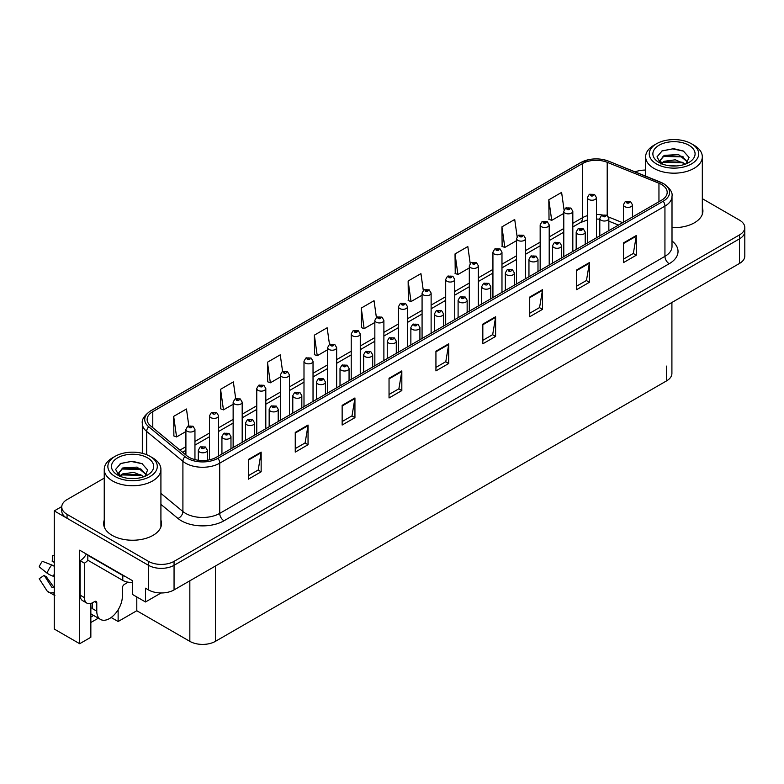 <?xml version="1.0" encoding="UTF-8"?>
<svg xmlns="http://www.w3.org/2000/svg" width="784" height="784" viewBox="0 0 784 784"><rect width="100%" height="100%" fill="white"/><g stroke="black" fill="none" stroke-linecap="round" stroke-linejoin="round"><path stroke-width="1.18" d="M90.846 603.445L90.846 637.265L79.674 643.713L79.674 550.192L132.457 580.66L132.457 594.439L145.501 601.975L145.501 588.186L148.48 589.911A18.091 10.447 0 0 0 174.058 589.911L739.498 263.453A18.091 10.447 0 0 0 744.8 256.074L744.8 231.466A18.091 10.447 0 0 1 739.498 238.846A18.091 10.447 0 0 0 744.8 231.466L744.8 227.527A18.091 10.447 0 0 0 739.498 220.137L702.317 198.666M161.092 592.969L145.501 601.975M645.644 169.893L644.605 170.079M104.243 478.113L67.061 499.584A18.091 10.447 0 0 0 61.76 506.974A18.091 10.447 0 0 0 67.061 514.353L148.48 561.364A18.091 10.447 0 0 0 174.058 561.364L174.058 565.303L739.498 238.846L174.058 565.303A18.091 10.447 0 0 1 148.48 565.303A18.091 10.447 0 0 0 174.058 565.303L174.058 589.911M79.674 643.713L54.272 629.052L54.272 510.903L148.48 565.303L67.061 518.293A18.091 10.447 0 0 1 61.76 510.903L61.76 506.974M61.779 506.572L54.272 510.903M671.908 302.487L671.908 373.478A18.091 10.447 180 0 1 666.606 380.857L215.414 641.351A18.091 10.447 180 0 1 189.836 641.351L136.798 610.736L136.798 596.957M136.798 610.736L118.129 621.516L118.129 609.785M111.161 617.498L118.129 621.516M90.846 622.506L98.333 618.174M90.846 617.057A19.296 11.143 120 0 0 93.521 615.401M104.243 520.145A28.939 16.709 0 0 0 103.645 523.536A28.939 16.709 0 0 0 112.122 535.345A28.939 16.709 0 0 0 143.658 538.971A28.939 16.709 0 0 0 161.524 523.536A28.939 16.709 0 0 0 160.916 520.145M104.243 524.075A28.939 16.709 0 0 0 103.841 525.505M661.529 184.475A19.296 11.143 180 0 1 667.184 192.354A19.296 11.143 180 0 1 661.529 200.224L216.306 457.278A19.296 11.143 180 0 1 186.857 455.788L150.626 425.908A19.296 11.143 180 0 1 147.137 419.518A19.296 11.143 180 0 1 152.782 411.649L582.502 163.552A19.296 11.143 180 0 1 607.208 162.308L658.952 183.231A19.296 11.143 180 0 1 661.529 184.475M663.235 183.495A21.707 12.534 0 0 0 660.344 182.084L608.59 161.171A21.707 12.534 0 0 0 603.376 159.613A21.707 12.534 0 0 0 588.902 159.613A21.707 12.534 0 0 0 580.797 162.572L151.077 410.659A21.707 12.534 0 0 0 148.646 426.712L184.887 456.592A21.707 12.534 0 0 0 218.011 458.258L663.235 201.214A21.707 12.534 0 0 0 663.235 183.495M248.361 459.493L248.361 479.181L261.15 471.801L261.15 452.113L248.361 459.493M248.361 475.692L258.21 469.998L261.101 452.76A4.822 2.783 -120 0 0 261.15 452.113M258.132 470.057L261.15 471.801M295.254 432.415L295.254 452.113L308.043 444.724L308.043 425.036L295.254 432.415M295.254 448.615L305.103 442.931L307.994 425.692A4.822 2.783 -120 0 0 308.043 425.036M305.015 442.98L308.043 444.724M342.147 405.348L342.147 425.036L354.936 417.656L354.936 397.958L342.147 405.348M342.147 421.547L351.996 415.853L354.887 398.615A4.822 2.783 -120 0 0 354.936 397.958M351.908 415.902L354.936 417.656M389.04 378.27L389.04 397.958L401.829 390.579L401.829 370.891L389.04 378.27M389.04 394.47L398.889 388.786L401.78 371.547A4.822 2.783 -120 0 0 401.829 370.891M398.801 388.835L401.829 390.579M623.505 242.903L623.505 262.601L636.294 255.212L636.294 235.523L623.505 242.903M623.505 259.102L633.354 253.418L636.245 236.18A4.822 2.783 -120 0 0 636.294 235.523M633.266 253.467L636.294 255.212M576.612 269.98L576.612 289.668L589.401 282.289L589.401 262.591L576.612 269.98M576.612 286.18L586.461 280.486L589.352 263.248A4.822 2.783 -120 0 0 589.401 262.591M586.373 280.535L589.401 282.289M529.719 297.058L529.719 316.746L542.508 309.357L542.508 289.668L529.719 297.058M529.719 313.247L539.568 307.563L542.459 290.325A4.822 2.783 -120 0 0 542.508 289.668M539.48 307.612L542.508 309.357M482.826 324.125L482.826 343.813L495.615 336.434L495.615 316.746L482.826 324.125M482.826 340.325L492.675 334.631L495.566 317.393A4.822 2.783 -120 0 0 495.615 316.746M492.587 334.69L495.615 336.434M435.933 351.203L435.933 370.891L448.722 363.502L448.722 343.813L435.933 351.203M435.933 367.392L445.782 361.708L448.673 344.47A4.822 2.783 -120 0 0 448.722 343.813M445.694 361.757L448.722 363.502M672.006 227.625A28.939 16.709 0 0 0 702.915 210.955A28.939 16.709 0 0 0 702.317 207.564M174.058 561.364L739.498 234.906A18.091 10.447 0 0 0 744.8 227.527M645.644 170.079A18.091 10.447 0 0 0 635.128 171.882M282.593 371.508L280.251 354.838L267.462 362.228L267.667 381.798M235.7 398.625L233.358 381.916L220.569 389.295L220.774 408.866M188.817 425.771L186.465 408.993L173.676 416.373L173.881 435.943M423.282 290.384L420.93 273.626L408.141 281.005L408.346 300.576M470.194 263.444L467.823 246.548L455.034 253.928L455.239 273.498M517.117 236.592L514.716 219.471L501.927 226.86L502.132 246.431M564.059 209.877L561.609 192.403L548.82 199.783L549.025 219.353M329.486 344.421L327.144 327.771L314.355 335.15L314.56 354.721M376.379 317.383L374.037 300.693L361.248 308.083L361.453 327.653M361.248 308.083L364.139 328.653L374.84 322.469M364.139 328.653L361.248 327.575M408.141 281.005L411.032 301.575L422.076 295.196M411.032 301.575L408.141 300.497M455.034 253.928L457.925 274.508L469.312 267.932M457.925 274.508L455.034 273.43M501.927 226.86L504.818 247.43L516.548 240.659M504.818 247.43L501.927 246.352M548.82 199.783L551.711 220.363L563.784 213.385M551.711 220.363L548.82 219.275M314.355 335.15L317.246 355.72L327.614 349.742M317.246 355.72L314.355 354.642M267.462 362.228L270.353 382.798L280.378 377.006M270.353 382.798L267.462 381.72M220.569 389.295L223.46 409.875L233.142 404.279M223.46 409.875L220.569 408.797M173.676 416.373L176.567 436.943L185.906 431.553M176.567 436.943L173.676 435.865M161.318 525.505A28.939 16.709 0 0 0 160.916 524.075M702.719 212.925A28.939 16.709 0 0 0 702.317 211.504M194.951 459.61L194.951 429.416A4.518 2.607 180 0 1 192.158 431.827A4.518 2.607 180 0 1 187.229 431.259A4.518 2.607 180 0 1 185.906 429.416L187.709 426.271A3.018 1.813 57.8 0 1 189.316 426.369A1.509 0.872 0 0 0 189.365 427.564A1.509 0.872 0 0 0 191.492 427.564A1.509 0.872 0 0 0 191.492 426.339A1.509 0.872 0 0 0 189.414 426.31L191.031 426.957L190.002 427.202L189.316 426.369M190.022 427.211L190.022 426.692M189.414 426.31A3.018 1.666 -117.9 0 0 188.003 426.104A3.018 1.666 -117.9 0 0 187.866 426.192M207.358 460.208L207.358 450.212A4.518 2.607 180 0 1 204.565 452.623A4.518 2.607 180 0 1 199.636 452.054A4.518 2.607 180 0 1 198.313 450.212L200.116 447.076A3.018 1.813 57.8 0 1 201.723 447.164A1.509 0.872 0 0 0 201.772 448.36A1.509 0.872 0 0 0 203.899 448.36A1.509 0.872 0 0 0 203.899 447.135A1.509 0.872 0 0 0 201.821 447.105L202.429 447.497M201.821 447.105A3.018 1.666 -117.9 0 0 200.41 446.909A3.018 1.666 -117.9 0 0 200.273 446.988M202.39 447.987L201.723 447.164M218.569 455.974L218.569 415.775A4.518 2.607 180 0 1 215.776 418.186A4.518 2.607 180 0 1 210.847 417.627A4.518 2.607 180 0 1 209.524 415.775L211.327 412.639A3.018 1.813 57.8 0 1 212.934 412.727A1.509 0.872 0 0 0 212.983 413.932A1.509 0.872 0 0 0 215.11 413.932A1.509 0.872 0 0 0 215.11 412.698A1.509 0.872 0 0 0 213.032 412.678L213.64 413.06M213.032 412.678A3.018 1.666 -117.9 0 0 211.621 412.472A3.018 1.666 -117.9 0 0 211.484 412.56M213.601 413.55L212.934 412.727M242.187 442.333L242.187 402.143A4.518 2.607 180 0 1 239.394 404.554A4.518 2.607 180 0 1 234.465 403.985A4.518 2.607 180 0 1 233.142 402.143L234.945 399.007A3.018 1.813 57.8 0 1 236.552 399.095A1.509 0.872 0 0 0 236.601 400.301A1.509 0.872 0 0 0 238.728 400.301A1.509 0.872 0 0 0 238.728 399.066A1.509 0.872 0 0 0 236.641 399.036L237.258 399.428M236.641 399.036A3.018 1.666 -117.9 0 0 235.239 398.84A3.018 1.666 -117.9 0 0 235.102 398.919M237.219 399.918L236.552 399.095M265.805 428.701L265.805 388.511A4.518 2.607 180 0 1 263.012 390.922A4.518 2.607 180 0 1 258.083 390.354A4.518 2.607 180 0 1 256.76 388.511L258.563 385.365A3.018 1.813 57.8 0 1 260.17 385.463A1.509 0.872 0 0 0 260.219 386.659A1.509 0.872 0 0 0 262.346 386.659A1.509 0.872 0 0 0 262.346 385.434A1.509 0.872 0 0 0 260.259 385.405L260.876 385.787M260.259 385.405A3.018 1.666 -117.9 0 0 258.857 385.199A3.018 1.666 -117.9 0 0 258.72 385.287M260.837 386.287L260.17 385.463M230.976 448.811L230.976 436.58A4.518 2.607 180 0 1 228.183 438.991A4.518 2.607 180 0 1 223.254 438.423A4.518 2.607 180 0 1 221.931 436.58L223.734 433.434A3.018 1.813 57.8 0 1 225.341 433.523A1.509 0.872 0 0 0 225.39 434.728A1.509 0.872 0 0 0 227.517 434.728A1.509 0.872 0 0 0 227.517 433.503A1.509 0.872 0 0 0 225.429 433.474L227.056 434.111L226.027 434.356L225.341 433.523M226.047 434.375L226.047 433.856M225.429 433.474A3.018 1.666 -117.9 0 0 224.028 433.268A3.018 1.666 -117.9 0 0 223.891 433.356M254.594 435.169L254.594 422.939A4.518 2.607 180 0 1 251.801 425.349A4.518 2.607 180 0 1 246.872 424.791A4.518 2.607 180 0 1 245.549 422.939L247.352 419.803A3.018 1.813 57.8 0 1 248.959 419.891A1.509 0.872 0 0 0 248.998 421.096A1.509 0.872 0 0 0 251.135 421.096A1.509 0.872 0 0 0 251.135 419.861A1.509 0.872 0 0 0 249.047 419.842L249.665 420.224M249.047 419.842A3.018 1.666 -117.9 0 0 247.636 419.636A3.018 1.666 -117.9 0 0 247.509 419.724M249.626 420.714L248.959 419.891M278.212 421.537L278.212 409.307A4.518 2.607 180 0 1 275.419 411.718A4.518 2.607 180 0 1 270.49 411.149A4.518 2.607 180 0 1 269.167 409.307L270.97 406.171A3.018 1.813 57.8 0 1 272.577 406.259A1.509 0.872 0 0 0 272.616 407.455A1.509 0.872 0 0 0 274.753 407.455A1.509 0.872 0 0 0 274.753 406.23A1.509 0.872 0 0 0 272.665 406.2L273.283 406.592M272.665 406.2A3.018 1.666 -117.9 0 0 271.254 405.994A3.018 1.666 -117.9 0 0 271.127 406.083M273.244 407.082L272.577 406.259M301.82 407.905L301.82 395.665A4.518 2.607 180 0 1 299.037 398.086A4.518 2.607 180 0 1 294.108 397.517A4.518 2.607 180 0 1 292.785 395.665L294.588 392.529A3.018 1.813 57.8 0 1 296.195 392.617A1.509 0.872 0 0 0 296.234 393.823A1.509 0.872 0 0 0 298.371 393.823A1.509 0.872 0 0 0 298.371 392.598A1.509 0.872 0 0 0 296.283 392.568L296.891 392.951M296.283 392.568A3.018 1.666 -117.9 0 0 294.872 392.363A3.018 1.666 -117.9 0 0 294.745 392.451M296.862 393.441L296.195 392.617M96.775 602.788L94.639 601.553A3.018 1.744 -60 0 1 96.148 601.406A3.018 1.744 -60 0 1 96.775 602.788L96.775 611.157A18.091 10.447 120 0 0 100.519 619.438A18.091 10.447 120 0 0 109.564 618.537A18.091 10.447 120 0 0 122.353 596.389L122.353 588.02A3.018 1.744 -60 0 1 124.48 584.325L126.185 583.345A12.054 6.958 -60 0 0 127.91 582.149M92.512 608.198L92.512 602.778M92.081 608.443A18.091 10.447 -60 0 1 92.512 604.415M54.272 587.079A6.635 5.272 -37.9 0 0 53.312 587.324L51.999 587.451L44.149 575.309A8.271 4.773 120 0 0 46.04 576.397L53.812 587.177M54.272 562.471L54.096 562.451A8.271 4.773 120 0 0 52.205 561.354L54.272 561.462M44.149 575.309L39.2 578.739L47.03 590.852A6.635 5.272 -37.9 0 0 47.246 591.156A6.635 5.272 -37.9 0 0 53.312 592.537L54.272 592.253M54.272 566.313A6.635 1.235 37.7 0 0 51.744 564.95L42.365 561.315A13.867 8.007 120 0 0 39.2 566.812L47.03 573.114A6.635 1.235 -157.7 0 0 53.312 576.279L54.272 576.642M54.272 555.435L52.695 555.356L52.205 561.354M94.639 601.553L92.933 602.543A12.054 6.958 -60 0 1 86.906 603.141L82.643 600.671A12.054 6.958 -60 0 1 80.144 595.154L80.144 560.697A12.054 6.958 120 0 0 86.348 554.033M87.916 560.266A12.054 6.958 -60 0 1 84.407 563.157L80.144 560.697M86.906 603.141A12.054 6.958 -60 0 1 84.407 597.614L84.407 563.157M125.509 576.652A12.054 6.958 180 0 1 122.774 575.466L87.818 555.288A12.054 6.958 0 0 0 88.18 555.101M122.774 575.466L122.774 580.385A12.054 6.958 0 0 0 132.457 582.394M87.818 555.288L87.818 560.207L122.774 580.385M676.719 165.934L669.301 165.738M671.408 165.953L674.593 166.032M685.432 164.091L675.269 159.809L664.175 161.288L661.402 163.258M685.128 164.199L682.109 162.2L664.175 161.69L661.01 164.13M687.754 162.21L678.523 154.536L664.175 155.379L660.118 160.308L662.127 163.934M660.118 160.485L664.175 155.781L682.198 156.33L687.686 162.298M694.016 145.246L691.459 143.766A24.716 14.269 180 0 1 691.459 163.954A24.716 14.269 180 0 1 656.502 163.954A24.716 14.269 180 0 1 656.502 143.766A24.716 14.269 180 0 1 691.459 143.766L694.016 145.246A28.332 16.356 180 0 1 702.317 156.81A28.332 16.356 180 0 1 694.016 168.384A28.332 16.356 180 0 1 653.944 168.384A28.332 16.356 180 0 1 645.644 156.81A28.332 16.356 180 0 1 653.944 145.246L656.502 143.766M659.06 145.246A21.099 12.181 180 0 1 688.901 145.246A21.099 12.181 180 0 1 688.901 162.474A21.099 12.181 180 0 1 659.06 162.474A21.099 12.181 180 0 1 659.06 145.246M686.235 163.778L689.048 157.437L683.393 151.038L673.632 148.656L662.186 150.861L657.012 156.849L660.5 163.229M683.178 156.869L662.97 156.457M683.658 151.165L672.701 148.891L661.931 150.998M683.158 162.768L662.96 162.366M135.318 478.514L127.9 478.309M130.007 478.524L133.202 478.612M144.031 476.662L133.868 472.38L122.774 473.869L120.001 475.829M143.727 476.78L140.718 474.771L122.774 474.261L119.609 476.711M146.353 474.781L137.122 467.107L122.774 467.96L118.717 472.879L120.726 476.505M118.727 473.056L122.774 468.352L140.797 468.901L146.285 474.869M152.615 457.817L150.058 456.347A24.716 14.269 180 0 1 150.058 456.347A24.716 14.269 180 0 1 150.058 476.525A24.716 14.269 180 0 1 115.101 476.525A24.716 14.269 180 0 1 115.101 456.347A24.716 14.269 180 0 1 150.058 456.337L152.615 457.817A28.332 16.356 180 0 1 160.916 469.391A28.332 16.356 180 0 1 152.615 480.955A28.332 16.356 180 0 1 112.543 480.955A28.332 16.356 180 0 1 104.243 469.391A28.332 16.356 180 0 1 112.543 457.817L115.101 456.347M117.659 457.817A21.099 12.181 180 0 1 147.5 457.817A21.099 12.181 180 0 1 147.5 475.045A21.099 12.181 180 0 1 117.659 475.045A21.099 12.181 180 0 1 117.659 457.817M144.834 476.349L147.647 470.008L141.992 463.609L132.231 461.237L120.795 463.442L115.611 469.42L119.099 475.81M141.777 469.44L121.569 469.028M142.257 463.746L131.3 461.462L120.53 463.569M141.757 475.339L121.559 474.937M289.423 415.069L289.423 374.87A4.518 2.607 180 0 1 286.63 377.28A4.518 2.607 180 0 1 281.701 376.722A4.518 2.607 180 0 1 280.378 374.87L282.181 371.734A3.018 1.813 57.8 0 1 283.788 371.822A1.509 0.872 0 0 0 283.828 373.027A1.509 0.872 0 0 0 285.964 373.027A1.509 0.872 0 0 0 285.964 371.792A1.509 0.872 0 0 0 283.877 371.773L284.494 372.155M283.877 371.773A3.018 1.666 -117.9 0 0 282.465 371.567A3.018 1.666 -117.9 0 0 282.338 371.655M284.455 372.645L283.788 371.822M313.032 401.428L313.032 361.238A4.518 2.607 180 0 1 310.248 363.649A4.518 2.607 180 0 1 305.319 363.08A4.518 2.607 180 0 1 303.996 361.238L305.799 358.102A3.018 1.813 57.8 0 1 307.406 358.19A1.509 0.872 0 0 0 307.446 359.395A1.509 0.872 0 0 0 309.582 359.395A1.509 0.872 0 0 0 309.582 358.161A1.509 0.872 0 0 0 307.495 358.131L308.112 358.523M307.495 358.131A3.018 1.666 -117.9 0 0 306.083 357.935A3.018 1.666 -117.9 0 0 305.956 358.014M308.073 359.013L307.406 358.19M336.65 387.796L336.65 347.606A4.518 2.607 180 0 1 333.866 350.017A4.518 2.607 180 0 1 328.937 349.448A4.518 2.607 180 0 1 327.614 347.606L329.417 344.46A3.018 1.813 57.8 0 1 331.024 344.558A1.509 0.872 0 0 0 331.064 345.754A1.509 0.872 0 0 0 333.2 345.754A1.509 0.872 0 0 0 333.2 344.529A1.509 0.872 0 0 0 331.113 344.499L332.73 345.136L331.701 345.391L331.024 344.558M331.72 345.401L331.72 344.882M331.113 344.499A3.018 1.666 -117.9 0 0 329.701 344.294A3.018 1.666 -117.9 0 0 329.574 344.382M325.438 394.264L325.438 382.033A4.518 2.607 180 0 1 322.645 384.444A4.518 2.607 180 0 1 317.726 383.886A4.518 2.607 180 0 1 316.403 382.033L318.206 378.897A3.018 1.813 57.8 0 1 319.813 378.986A1.509 0.872 0 0 0 319.852 380.191A1.509 0.872 0 0 0 321.989 380.191A1.509 0.872 0 0 0 321.989 378.956A1.509 0.872 0 0 0 319.901 378.937L321.518 379.574L320.489 379.819L319.813 378.986M320.509 379.828L320.509 379.319M319.901 378.937A3.018 1.666 -117.9 0 0 318.49 378.731A3.018 1.666 -117.9 0 0 318.363 378.819M349.056 380.632L349.056 368.402A4.518 2.607 180 0 1 346.263 370.812A4.518 2.607 180 0 1 341.344 370.244A4.518 2.607 180 0 1 340.011 368.402L341.814 365.266A3.018 1.813 57.8 0 1 343.421 365.354A1.509 0.872 0 0 0 343.47 366.549A1.509 0.872 0 0 0 345.607 366.549A1.509 0.872 0 0 0 345.607 365.324A1.509 0.872 0 0 0 343.519 365.295L344.127 365.677M343.519 365.295A3.018 1.666 -117.9 0 0 342.108 365.089A3.018 1.666 -117.9 0 0 341.981 365.177M344.088 366.177L343.421 365.354M372.674 367L372.674 354.76A4.518 2.607 180 0 1 369.881 357.181A4.518 2.607 180 0 1 364.952 356.612A4.518 2.607 180 0 1 363.629 354.76L365.432 351.624A3.018 1.813 57.8 0 1 367.039 351.712A1.509 0.872 0 0 0 367.088 352.918A1.509 0.872 0 0 0 369.215 352.918A1.509 0.872 0 0 0 369.215 351.693A1.509 0.872 0 0 0 367.137 351.663L367.745 352.045M367.137 351.663A3.018 1.666 -117.9 0 0 365.726 351.457A3.018 1.666 -117.9 0 0 365.589 351.546M367.706 352.535L367.039 351.712M360.268 374.164L360.268 333.964A4.518 2.607 180 0 1 357.475 336.375A4.518 2.607 180 0 1 352.555 335.817A4.518 2.607 180 0 1 351.222 333.964L353.025 330.828A3.018 1.813 57.8 0 1 354.633 330.917A1.509 0.872 0 0 0 354.682 332.122A1.509 0.872 0 0 0 356.818 332.122A1.509 0.872 0 0 0 356.818 330.887A1.509 0.872 0 0 0 354.731 330.868L356.348 331.505L355.319 331.75L354.633 330.917M355.338 331.759L355.338 331.25M354.731 330.868A3.018 1.666 -117.9 0 0 353.319 330.662A3.018 1.666 -117.9 0 0 353.192 330.75M383.886 360.522L383.886 320.333A4.518 2.607 180 0 1 381.093 322.743A4.518 2.607 180 0 1 376.163 322.175A4.518 2.607 180 0 1 374.84 320.333L376.643 317.197A3.018 1.813 57.8 0 1 378.251 317.285A1.509 0.872 0 0 0 378.3 318.49A1.509 0.872 0 0 0 380.426 318.49A1.509 0.872 0 0 0 380.426 317.255A1.509 0.872 0 0 0 378.349 317.226L379.966 317.873L378.937 318.118L378.251 317.285M378.956 318.128L378.956 317.618M378.349 317.226A3.018 1.666 -117.9 0 0 376.937 317.03A3.018 1.666 -117.9 0 0 376.8 317.108M407.504 346.891L407.504 306.701A4.518 2.607 180 0 1 404.711 309.112A4.518 2.607 180 0 1 399.781 308.543A4.518 2.607 180 0 1 398.458 306.701L400.261 303.555A3.018 1.813 57.8 0 1 401.869 303.643A1.509 0.872 0 0 0 401.918 304.849A1.509 0.872 0 0 0 404.044 304.849A1.509 0.872 0 0 0 404.044 303.624A1.509 0.872 0 0 0 401.967 303.594L403.584 304.231L402.555 304.486L401.869 303.643M402.574 304.496L402.574 303.976M401.967 303.594A3.018 1.666 -117.9 0 0 400.555 303.388A3.018 1.666 -117.9 0 0 400.418 303.477M402.555 304.486L402.535 303.996M431.122 333.259L431.122 293.059A4.518 2.607 180 0 1 428.329 295.47A4.518 2.607 180 0 1 423.399 294.911A4.518 2.607 180 0 1 422.076 293.059L423.879 289.923A3.018 1.813 57.8 0 1 425.487 290.011A1.509 0.872 0 0 0 425.536 291.217A1.509 0.872 0 0 0 427.662 291.217A1.509 0.872 0 0 0 427.662 289.982A1.509 0.872 0 0 0 425.585 289.962L427.202 290.599L426.173 290.844L425.487 290.011M426.192 290.854L426.192 290.345M425.585 289.962A3.018 1.666 -117.9 0 0 424.173 289.757A3.018 1.666 -117.9 0 0 424.036 289.845M454.74 319.617L454.74 279.427A4.518 2.607 180 0 1 451.947 281.838A4.518 2.607 180 0 1 447.017 281.27A4.518 2.607 180 0 1 445.694 279.427L447.497 276.291A3.018 1.813 57.8 0 1 449.105 276.38A1.509 0.872 0 0 0 449.154 277.585A1.509 0.872 0 0 0 451.28 277.585A1.509 0.872 0 0 0 451.28 276.35A1.509 0.872 0 0 0 449.203 276.321L450.82 276.968L449.791 277.213L449.105 276.38M449.81 277.222L449.81 276.713M449.203 276.321A3.018 1.666 -117.9 0 0 447.791 276.125A3.018 1.666 -117.9 0 0 447.654 276.203M396.292 353.359L396.292 341.128A4.518 2.607 180 0 1 393.499 343.539A4.518 2.607 180 0 1 388.57 342.971A4.518 2.607 180 0 1 387.247 341.128L389.05 337.992A3.018 1.813 57.8 0 1 390.657 338.08A1.509 0.872 0 0 0 390.706 339.286A1.509 0.872 0 0 0 392.833 339.286A1.509 0.872 0 0 0 392.833 338.051A1.509 0.872 0 0 0 390.755 338.031L391.363 338.414M390.755 338.031A3.018 1.666 -117.9 0 0 389.344 337.826A3.018 1.666 -117.9 0 0 389.207 337.914M391.324 338.904L390.657 338.08M419.91 339.727L419.91 327.496A4.518 2.607 180 0 1 417.117 329.907A4.518 2.607 180 0 1 412.188 329.339A4.518 2.607 180 0 1 410.865 327.496L412.668 324.36A3.018 1.813 57.8 0 1 414.275 324.449A1.509 0.872 0 0 0 414.324 325.644A1.509 0.872 0 0 0 416.451 325.644A1.509 0.872 0 0 0 416.451 324.419A1.509 0.872 0 0 0 414.373 324.39L415.99 325.037L414.961 325.282L414.275 324.449M414.981 325.291L414.981 324.772M414.373 324.39A3.018 1.666 -117.9 0 0 412.962 324.184A3.018 1.666 -117.9 0 0 412.825 324.272M443.528 326.095L443.528 313.855A4.518 2.607 180 0 1 440.735 316.275A4.518 2.607 180 0 1 435.806 315.707A4.518 2.607 180 0 1 434.483 313.855L436.286 310.719A3.018 1.813 57.8 0 1 437.893 310.807A1.509 0.872 0 0 0 437.942 312.012A1.509 0.872 0 0 0 440.069 312.012A1.509 0.872 0 0 0 440.069 310.787A1.509 0.872 0 0 0 437.982 310.758L438.599 311.14M437.982 310.758A3.018 1.666 -117.9 0 0 436.58 310.552A3.018 1.666 -117.9 0 0 436.443 310.64M438.56 311.63L437.893 310.807M467.146 312.453L467.146 300.223A4.518 2.607 180 0 1 464.353 302.634A4.518 2.607 180 0 1 459.424 302.065A4.518 2.607 180 0 1 458.101 300.223L459.904 297.087A3.018 1.813 57.8 0 1 461.511 297.175A1.509 0.872 0 0 0 461.56 298.381A1.509 0.872 0 0 0 463.687 298.381A1.509 0.872 0 0 0 463.687 297.146A1.509 0.872 0 0 0 461.6 297.126L462.217 297.508M461.6 297.126A3.018 1.666 -117.9 0 0 460.198 296.92A3.018 1.666 -117.9 0 0 460.061 297.009M462.178 297.998L461.511 297.175M490.764 298.822L490.764 286.591A4.518 2.607 180 0 1 487.971 289.002A4.518 2.607 180 0 1 483.042 288.434A4.518 2.607 180 0 1 481.719 286.591L483.522 283.455A3.018 1.813 57.8 0 1 485.129 283.543A1.509 0.872 0 0 0 485.169 284.739A1.509 0.872 0 0 0 487.305 284.739A1.509 0.872 0 0 0 487.305 283.514A1.509 0.872 0 0 0 485.218 283.485L485.835 283.867M485.218 283.485A3.018 1.666 -117.9 0 0 483.806 283.279A3.018 1.666 -117.9 0 0 483.679 283.367M485.796 284.367L485.129 283.543M478.358 305.985L478.358 265.796A4.518 2.607 180 0 1 475.565 268.206A4.518 2.607 180 0 1 470.635 267.638A4.518 2.607 180 0 1 469.312 265.796L471.115 262.65A3.018 1.813 57.8 0 1 472.723 262.738A1.509 0.872 0 0 0 472.772 263.943A1.509 0.872 0 0 0 474.898 263.943A1.509 0.872 0 0 0 474.898 262.718A1.509 0.872 0 0 0 472.811 262.689L474.438 263.326L473.409 263.581L472.723 262.738M473.428 263.591L473.428 263.071M472.811 262.689A3.018 1.666 -117.9 0 0 471.409 262.483A3.018 1.666 -117.9 0 0 471.272 262.571M473.409 263.581L473.389 263.091M501.976 292.354L501.976 252.154A4.518 2.607 180 0 1 499.183 254.565A4.518 2.607 180 0 1 494.253 254.006A4.518 2.607 180 0 1 492.93 252.154L494.733 249.018A3.018 1.813 57.8 0 1 496.341 249.106A1.509 0.872 0 0 0 496.38 250.312A1.509 0.872 0 0 0 498.516 250.312A1.509 0.872 0 0 0 498.516 249.077A1.509 0.872 0 0 0 496.429 249.057L498.056 249.694L497.027 249.939L496.341 249.106M497.046 249.949L497.046 249.439M496.429 249.057A3.018 1.666 -117.9 0 0 495.018 248.851A3.018 1.666 -117.9 0 0 494.89 248.94M525.584 278.712L525.584 238.522A4.518 2.607 180 0 1 522.801 240.933A4.518 2.607 180 0 1 517.871 240.365A4.518 2.607 180 0 1 516.548 238.522L518.351 235.386A3.018 1.813 57.8 0 1 519.959 235.474A1.509 0.872 0 0 0 519.998 236.68A1.509 0.872 0 0 0 522.134 236.68A1.509 0.872 0 0 0 522.134 235.445A1.509 0.872 0 0 0 520.047 235.416L521.674 236.062L520.645 236.307L519.959 235.474M520.664 236.317L520.664 235.808M520.047 235.416A3.018 1.666 -117.9 0 0 518.636 235.22A3.018 1.666 -117.9 0 0 518.508 235.298M549.202 265.08L549.202 224.89A4.518 2.607 180 0 1 546.419 227.301A4.518 2.607 180 0 1 541.489 226.733A4.518 2.607 180 0 1 540.166 224.89L541.969 221.745A3.018 1.813 57.8 0 1 543.577 221.833A1.509 0.872 0 0 0 543.616 223.038A1.509 0.872 0 0 0 545.752 223.038A1.509 0.872 0 0 0 545.752 221.813A1.509 0.872 0 0 0 543.665 221.784L545.292 222.421L544.263 222.676L543.577 221.833M544.272 222.685L544.272 222.166M543.665 221.784A3.018 1.666 -117.9 0 0 542.254 221.578A3.018 1.666 -117.9 0 0 542.126 221.666M544.263 222.676L544.243 222.186M572.82 251.448L572.82 211.249A4.518 2.607 180 0 1 570.027 213.66A4.518 2.607 180 0 1 565.107 213.101A4.518 2.607 180 0 1 563.784 211.249L565.587 208.113A3.018 1.813 57.8 0 1 567.195 208.201A1.509 0.872 0 0 0 567.234 209.406A1.509 0.872 0 0 0 569.37 209.406A1.509 0.872 0 0 0 569.37 208.172A1.509 0.872 0 0 0 567.283 208.152L568.9 208.789L567.871 209.034L567.195 208.201M567.89 209.044L567.89 208.534M567.283 208.152A3.018 1.666 -117.9 0 0 565.872 207.946A3.018 1.666 -117.9 0 0 565.744 208.034M596.438 237.807L596.438 197.617A4.518 2.607 180 0 1 593.645 200.028A4.518 2.607 180 0 1 588.725 199.459A4.518 2.607 180 0 1 587.392 197.617L589.196 194.481A3.018 1.813 57.8 0 1 590.803 194.569A1.509 0.872 0 0 0 590.852 195.775A1.509 0.872 0 0 0 592.988 195.775A1.509 0.872 0 0 0 592.988 194.54A1.509 0.872 0 0 0 590.901 194.51L592.518 195.157L591.489 195.402L590.803 194.569M591.508 195.412L591.508 194.902M590.901 194.51A3.018 1.666 -117.9 0 0 589.49 194.314A3.018 1.666 -117.9 0 0 589.352 194.393M514.373 285.19L514.373 272.95A4.518 2.607 180 0 1 511.589 275.37A4.518 2.607 180 0 1 506.66 274.802A4.518 2.607 180 0 1 505.337 272.95L507.14 269.814A3.018 1.813 57.8 0 1 508.747 269.902A1.509 0.872 0 0 0 508.787 271.107A1.509 0.872 0 0 0 510.923 271.107A1.509 0.872 0 0 0 510.923 269.882A1.509 0.872 0 0 0 508.836 269.853L509.453 270.235M508.836 269.853A3.018 1.666 -117.9 0 0 507.424 269.647A3.018 1.666 -117.9 0 0 507.297 269.735M509.414 270.725L508.747 269.902M537.991 271.548L537.991 259.318A4.518 2.607 180 0 1 535.207 261.729A4.518 2.607 180 0 1 530.278 261.16A4.518 2.607 180 0 1 528.955 259.318L530.758 256.182A3.018 1.813 57.8 0 1 532.365 256.27A1.509 0.872 0 0 0 532.405 257.475A1.509 0.872 0 0 0 534.541 257.475A1.509 0.872 0 0 0 534.541 256.241A1.509 0.872 0 0 0 532.454 256.211L534.071 256.858L533.042 257.103L532.365 256.27M533.061 257.113L533.061 256.603M532.454 256.211A3.018 1.666 -117.9 0 0 531.042 256.015A3.018 1.666 -117.9 0 0 530.915 256.094M561.609 257.916L561.609 245.686A4.518 2.607 180 0 1 558.816 248.097A4.518 2.607 180 0 1 553.896 247.528A4.518 2.607 180 0 1 552.563 245.686L554.366 242.55A3.018 1.813 57.8 0 1 555.974 242.638A1.509 0.872 0 0 0 556.023 243.834A1.509 0.872 0 0 0 558.159 243.834A1.509 0.872 0 0 0 558.159 242.609A1.509 0.872 0 0 0 556.072 242.579L557.689 243.226L556.66 243.471L555.974 242.638M556.679 243.481L556.679 242.962M556.072 242.579A3.018 1.666 -117.9 0 0 554.66 242.374A3.018 1.666 -117.9 0 0 554.533 242.462M585.227 244.285L585.227 232.044A4.518 2.607 180 0 1 582.434 234.465A4.518 2.607 180 0 1 577.504 233.897A4.518 2.607 180 0 1 576.181 232.044L577.984 228.908A3.018 1.813 57.8 0 1 579.592 228.997A1.509 0.872 0 0 0 579.641 230.202A1.509 0.872 0 0 0 581.767 230.202A1.509 0.872 0 0 0 581.767 228.967A1.509 0.872 0 0 0 579.69 228.948L581.307 229.585L580.278 229.83L579.592 228.997M580.297 229.839L580.297 229.33M579.69 228.948A3.018 1.666 -117.9 0 0 578.278 228.742A3.018 1.666 -117.9 0 0 578.141 228.83M608.845 230.643L608.845 218.413A4.518 2.607 180 0 1 606.052 220.823A4.518 2.607 180 0 1 601.122 220.255A4.518 2.607 180 0 1 599.799 218.413L601.602 215.277A3.018 1.813 57.8 0 1 603.21 215.365A1.509 0.872 0 0 0 603.259 216.57A1.509 0.872 0 0 0 605.385 216.57A1.509 0.872 0 0 0 605.385 215.335A1.509 0.872 0 0 0 603.308 215.306L604.925 215.953L603.896 216.198L603.21 215.365M603.915 216.208L603.915 215.698M603.308 215.306A3.018 1.666 -117.9 0 0 601.896 215.11A3.018 1.666 -117.9 0 0 601.759 215.188M632.463 217.011L632.463 204.781A4.518 2.607 180 0 1 629.67 207.192A4.518 2.607 180 0 1 624.74 206.623A4.518 2.607 180 0 1 623.417 204.781L625.22 201.645A3.018 1.813 57.8 0 1 626.828 201.733A1.509 0.872 0 0 0 626.877 202.929A1.509 0.872 0 0 0 629.003 202.929A1.509 0.872 0 0 0 629.003 201.704A1.509 0.872 0 0 0 626.926 201.674L628.543 202.321L627.514 202.566L626.828 201.733M627.533 202.576L627.533 202.056M626.926 201.674A3.018 1.666 -117.9 0 0 625.514 201.468A3.018 1.666 -117.9 0 0 625.377 201.557M739.498 263.453L739.498 234.906M148.48 589.911L148.48 561.364M215.414 641.351L215.414 566.038M666.606 380.857L666.606 366.089M189.836 641.351L189.836 580.807M672.006 240.982A30.145 17.405 180 0 1 669.203 263.728L223.979 520.782A6.027 3.479 60 0 1 219.716 513.393L664.94 256.348A24.118 13.926 0 0 0 672.006 246.499L672.006 196.294A24.118 13.926 180 0 1 664.94 206.133A6.027 3.479 -120 0 0 663.235 201.214M223.979 520.782A30.145 17.405 180 0 1 181.349 520.782A30.145 17.405 180 0 1 177.968 518.449L160.916 504.386M184.887 456.592A6.027 4.028 129.5 0 0 182.907 461.325L182.907 511.531A24.118 13.926 0 0 0 185.612 513.393A24.118 13.926 0 0 0 219.716 513.393L219.716 463.187A24.118 13.926 180 0 1 182.907 461.325L146.677 431.445A24.118 13.926 180 0 1 142.316 423.458L142.316 453.319M588.902 159.613L580.336 162.768A6.027 3.479 60 0 1 580.797 162.572M151.077 410.659A6.027 3.479 -120 0 0 150.626 410.855C144.334 415.402 141.561 419.607 142.316 423.458M148.646 426.712A6.027 4.028 129.5 0 0 146.677 431.445L146.677 454.71M218.011 458.258A6.027 3.479 60 0 1 219.716 463.187L664.94 206.133L664.94 256.348A6.027 3.479 60 0 0 669.203 263.728M67.061 514.353L67.061 518.293M160.916 493.401L182.907 511.531A6.027 4.028 -50.5 0 1 177.968 518.449M152.782 411.649L152.782 427.692M658.952 183.231L658.952 201.713M607.208 162.308L607.208 215.384M622.623 222.685L608.551 217.001M602.132 214.992A19.296 11.143 0 0 0 596.438 214.444M587.392 215.649A19.296 11.143 0 0 0 582.502 217.707L572.82 223.293M582.502 163.552L582.502 217.707A10.849 6.262 60 0 1 580.248 222.666L572.82 226.958M563.784 228.507L549.202 236.925M540.166 242.148L525.584 250.557M516.548 255.78L501.976 264.198M492.93 269.412L478.358 277.83M469.312 283.053L454.74 291.462M445.694 296.685L431.122 305.103M422.076 310.317L407.504 318.735M398.458 323.959L383.886 332.367M374.84 337.59L360.268 346.009M351.222 351.222L336.65 359.64M327.614 364.864L313.032 373.272M303.996 378.496L289.423 386.914M280.378 392.127L265.805 400.546M256.76 405.769L242.187 414.177M233.142 419.401L218.569 427.819M209.524 433.033L194.951 441.451M185.906 446.674L179.967 450.104M618.498 225.077L609.364 221.382A10.849 5.086 -68 0 1 608.845 221.098M435.933 351.82L448.673 344.47M482.826 324.752L495.566 317.393M529.719 297.675L542.459 290.325M576.612 270.607L589.352 263.248M623.505 243.53L636.245 236.18M389.04 378.897L401.78 371.547M342.147 405.975L354.887 398.615M295.254 433.042L307.994 425.692M248.361 460.12L261.101 452.76M96.775 611.157L92.512 608.698M51.744 564.95A20.619 11.907 120 0 0 47.03 573.114M53.312 592.537A18.894 10.907 120 0 0 54.272 593.547M54.272 574.162A18.894 10.907 120 0 0 53.312 576.279M54.272 576.064A18.287 10.555 120 0 0 54.067 576.554M84.407 597.614L80.144 595.154M672.006 196.294C672.819 192.541 670.055 188.336 663.695 183.681L608.776 161.23L603.376 159.613M580.336 162.768L150.626 410.855M609.364 221.382L608.845 221.176M599.799 219.187L596.438 219.03M587.392 219.99L580.248 222.666M563.784 232.182L549.202 240.59M540.166 245.813L525.584 254.232M516.548 259.445L501.976 267.863M492.93 273.087L478.358 281.495M469.312 286.719L454.74 295.137M445.694 300.36L431.122 308.769M422.076 313.992L407.504 322.4M398.458 327.624L383.886 336.042M374.84 341.265L360.268 349.674M351.222 354.897L336.65 363.306M327.614 368.529L313.032 376.947M303.996 382.171L289.423 390.579M280.378 395.802L265.805 404.211M256.76 409.434L242.187 417.852M233.142 423.076L218.569 431.484M209.524 436.708L194.951 445.116M185.906 450.339L182.584 452.26M194.951 429.416L193.001 426.192L188.003 426.104M185.906 455.004L185.906 429.416M207.358 450.212L205.408 446.988L200.41 446.909M198.313 460.257L198.313 450.212M218.569 415.775L216.619 412.551L211.621 412.472M209.524 459.816L209.524 415.775M242.187 402.143L240.237 398.919L235.239 398.84M233.142 447.556L233.142 402.143M265.805 388.511L263.855 385.277L258.857 385.199M256.76 433.924L256.76 388.511M230.976 436.58L229.026 433.346L224.028 433.268M221.931 454.034L221.931 436.58M254.594 422.939L252.644 419.714L247.636 419.636M245.549 440.392L245.549 422.939M278.212 409.307L276.262 406.083L271.254 405.994M269.167 426.761L269.167 409.307M301.82 395.665L299.88 392.441L294.872 392.363M292.785 413.129L292.785 395.665M100.519 619.438L90.846 613.852M54.88 595.556L47.246 591.156M645.644 176.135L645.644 156.81M682.188 156.339L682.678 156.584M661.578 151.175L662.186 150.871M702.317 214.355L702.317 156.81M104.243 526.926L104.243 469.391M120.177 463.746L120.795 463.442M160.916 526.926L160.916 469.391M289.423 374.87L287.473 371.645L282.465 371.567M280.378 420.283L280.378 374.87M313.032 361.238L311.091 358.014L306.083 357.935M303.996 406.651L303.996 361.238M336.65 347.606L334.709 344.372L329.701 344.294M327.614 393.019L327.614 347.606M325.438 382.033L323.488 378.809L318.49 378.731M316.403 399.487L316.403 382.033M349.056 368.402L347.106 365.177L342.108 365.089M340.011 385.855L340.011 368.402M372.674 354.76L370.724 351.536L365.726 351.457M363.629 372.224L363.629 354.76M360.268 333.964L358.317 330.74L353.319 330.662M351.222 379.378L351.222 333.964M383.886 320.333L381.935 317.108L376.937 317.03M374.84 365.746L374.84 320.333M407.504 306.701L405.553 303.467L400.555 303.388M398.458 352.114L398.458 306.701M431.122 293.059L429.171 289.835L424.173 289.757M422.076 338.472L422.076 293.059M454.74 279.427L452.789 276.203L447.791 276.125M445.694 324.841L445.694 279.427M396.292 341.128L394.342 337.904L389.344 337.826M387.247 358.582L387.247 341.128M419.91 327.496L417.96 324.272L412.962 324.184M410.865 344.95L410.865 327.496M443.528 313.855L441.578 310.631L436.58 310.552M434.483 331.318L434.483 313.855M467.146 300.223L465.196 296.999L460.198 296.92M458.101 317.677L458.101 300.223M490.764 286.591L488.814 283.367L483.806 283.279M481.719 304.045L481.719 286.591M478.358 265.796L476.407 262.562L471.409 262.483M469.312 311.209L469.312 265.796M501.976 252.154L500.025 248.93L495.018 248.851M492.93 297.567L492.93 252.154M525.584 238.522L523.643 235.298L518.636 235.22M516.548 283.935L516.548 238.522M549.202 224.89L547.261 221.656L542.254 221.578M540.166 270.304L540.166 224.89M572.82 211.249L570.87 208.025L565.872 207.946M563.784 256.662L563.784 211.249M596.438 197.617L594.488 194.393L589.49 194.314M587.392 243.03L587.392 197.617M514.373 272.95L512.432 269.725L507.424 269.647M505.337 290.413L505.337 272.95M537.991 259.318L536.05 256.094L531.042 256.015M528.955 276.772L528.955 259.318M561.609 245.686L559.658 242.462L554.66 242.374M552.563 263.14L552.563 245.686M585.227 232.044L583.276 228.82L578.278 228.742M576.181 249.498L576.181 232.044M608.845 218.413L606.894 215.188L601.896 215.11M599.799 235.866L599.799 218.413M632.463 204.781L630.512 201.557L625.514 201.468M623.417 222.235L623.417 204.781"/></g></svg>
